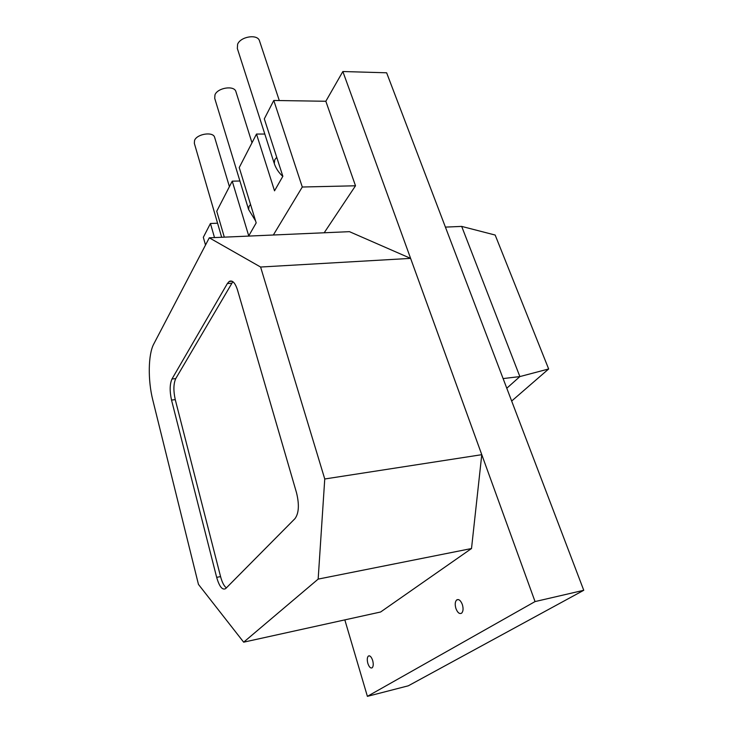 <?xml version="1.0" encoding="UTF-8"?>
<svg xmlns="http://www.w3.org/2000/svg" width="733" height="733" viewBox="0 0 733 733"><rect width="100%" height="100%" fill="white"/><g stroke="black" fill="none" stroke-linecap="round" stroke-linejoin="round"><path stroke-width="1.1" d="M259.592 41.121L259.455 40.727C257.466 33.819 240.543 36.522 237.611 44.255L237.336 48.46L274.169 163.202M235.98 91.872L235.879 91.524C234.166 85.156 217.628 87.722 214.971 94.814L214.714 98.323L248.524 209.235M214.696 137.566L214.604 137.263C213.138 131.381 196.985 133.855 194.566 140.379L194.337 143.32L221.659 237.272M224.307 237.153L216.739 211.251L232.233 181.161L248.744 235.879L256.184 222.896L239.233 167.564L256.495 134.047L274.527 190.827L282.856 176.277L264.311 118.856L273.785 100.467L325.837 101.264L355.505 185.788L302.289 187.016L273.785 100.467M205.515 245.033L203.325 237.309L210.444 223.492L214.503 237.584M273.345 235L302.289 187.016M217.573 223.217L210.444 223.492M239.92 181.005L232.233 181.161M264.815 134.047L256.495 134.047M324.197 232.773L355.505 185.788M455.926 608.546C454.79 604.56 455.037 601.692 456.668 599.951C458.776 598.852 460.663 600.382 462.349 604.542C463.494 608.537 463.256 611.404 461.634 613.164C459.499 614.272 457.594 612.733 455.926 608.546M367.856 663.42C366.949 659.883 367.114 657.437 368.351 656.072C369.927 655.32 371.356 656.768 372.657 660.424C373.564 663.961 373.409 666.425 372.181 667.79C370.586 668.542 369.139 667.085 367.856 663.42M325.837 101.264L342.852 71.522L386.63 72.796L583.752 590.285L408.308 685.804L367.389 696.35L344.831 619.88M342.852 71.522L535.044 601.582L367.389 696.35M583.752 590.285L535.044 601.582M243.668 642.172L380.61 612L471.511 548.531L481.773 454.68L410.599 258.382L349.449 231.665L209.29 237.813L153.747 344.052C148.148 354.305 147.791 380.354 152.785 399.98L198.451 584.393L243.668 642.172L318.159 579.107L471.511 548.531M318.159 579.107L324.756 478.988L481.773 454.68M324.756 478.988L260.6 267.032L410.599 258.382M260.6 267.032L209.29 237.813M171.989 378.988C169.735 384.092 169.58 391.11 171.522 400.062L216.666 577.347C219.35 586.611 222.337 590.367 225.627 588.626L295.033 518.579C298.89 513.21 299.394 504.616 296.535 492.814L237.501 289.984C235.137 282.718 232.37 279.878 229.191 281.463L227.377 283.534L171.989 378.988L175.746 378.604C173.474 383.698 173.309 390.707 175.26 399.641L220.569 576.605C222.099 582.332 224.032 586.088 226.369 587.884M232.837 281.664L175.746 378.604M506.787 388.233L519.871 376.579L503.113 378.576M461.68 226.405L495.169 235.046L548.66 368.974L519.871 376.579L461.68 226.405L445.407 227.111M548.66 368.974L511.661 401.043M276.726 157.311L274.765 159.739L274.289 163.56C275.91 168.398 278.742 172.676 282.791 176.387M250.539 204.461L249.037 206.376L248.624 209.537L255.551 220.853M175.26 399.641L171.522 400.062M231.601 283.268L227.377 283.534M220.569 576.605L216.666 577.347M279.291 100.549L259.455 40.727M251.996 142.77L235.879 91.524M229.411 186.64L214.604 137.263M458.363 599.576L456.668 599.951M369.377 655.824L368.351 656.072M232.187 281.28L229.191 281.463"/></g></svg>
